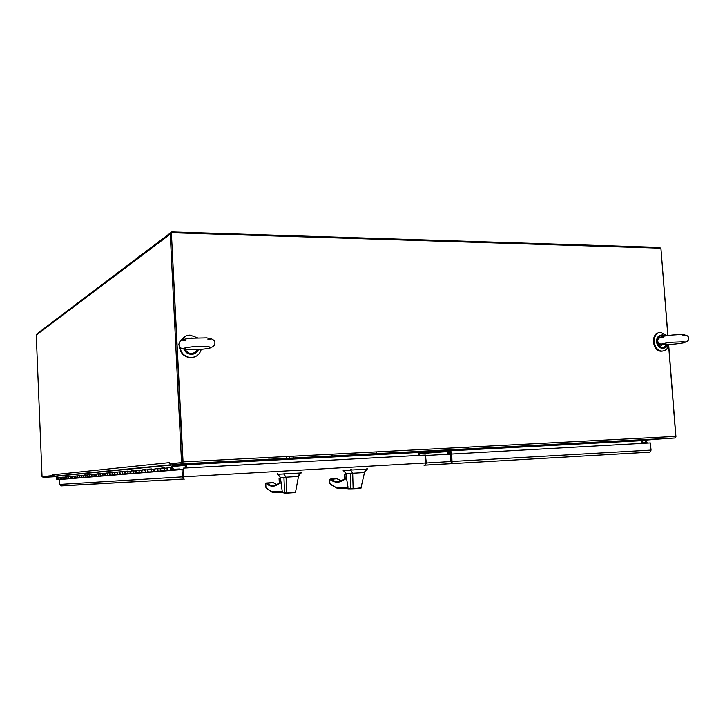 <?xml version="1.0" encoding="UTF-8"?>
<svg xmlns="http://www.w3.org/2000/svg" width="725" height="725" viewBox="0 0 725 725"><rect width="100%" height="100%" fill="white"/><g stroke="black" fill="none" stroke-linecap="round" stroke-linejoin="round"><path stroke-width="1.09" d="M189.733 349.667L193.874 349.677C204.468 349.504 211.963 347.837 210.404 347.628L208.039 346.623M198.469 349.504C194.046 355.223 189.488 355.132 184.775 349.233M184.485 348.58L184.313 348.072M189.18 338.385L191.735 338.113M662.614 344.42L667.399 344.52M661.834 345.082L659.551 343.65M667.915 344.303C667.082 346.777 665.55 348.063 663.339 348.172C665.568 348.036 667.118 346.804 667.988 344.493C664.055 349.667 660.72 348.779 657.992 341.837M658.137 339.101C659.569 335.195 661.979 334.107 665.369 335.856L662.36 334.877L665.269 335.874M197.363 337.75L189.986 335.077C186.053 335.294 183.09 337.125 181.105 340.587M179.891 347.112C181.087 353.311 184.703 356.782 190.748 357.525C196.185 357.353 199.692 354.616 201.26 349.314M185.817 336.056L180.607 340.904M179.392 346.387C180.235 353.057 183.869 356.827 190.303 357.697L194.563 356.954M666.728 335.648L660.819 332.476C651.331 332.123 652.736 351.444 662.197 351.063C665.74 350.827 667.97 348.625 668.894 344.457M661.853 345.381L659.116 343.36M659.351 332.684C650.343 333.301 652.328 351.616 661.363 351.208L662.849 351.036M451.648 461.58L451.131 453.687L451.648 461.499M648.947 452.219L452.083 463.628L649.31 452.183L650.388 451.874L650.914 450.107L650.361 442.921L425.856 455.49M424.66 465.187L452.183 463.638L450.705 461.553L450.189 453.741M649.31 452.183L650.388 451.874L651.05 450.098L650.443 444.035M452.083 463.628L451.684 453.651M642.504 440.22L645.087 440.084L647.398 443.084M646.881 443.111L644.924 440.737L642.087 440.891M645.975 443.138L643.582 443.292M642.078 440.936L644.924 440.737M646.011 443.156L646.446 442.594L646.845 443.111M42.721 476.642L42.992 477.394L53.795 476.089M660.674 248.186L659.351 247.37L171.771 231.891L170.266 234.13L36.25 335.059L42.05 476.678L53.251 475.591L42.965 476.624M53.804 476.334L171.78 464.897M182.573 462.559L170.81 463.746L170.873 464.942L182.618 463.801L183.062 461.888L171.39 232.961L182.709 461.925M171.734 232.698L660.91 248.186L667.816 335.503M668.622 345.653L675.8 436.405L674.984 437.991L642.151 440.147L641.897 440.673L186.642 464.707L186.787 464.091L170.873 464.942M185.953 464.154L186.452 467.969L186.289 464.118M642.105 443.365L641.897 440.673M186.642 464.707L186.805 467.951M418.851 455.418L418.678 452.699L450.361 451.032L450.542 453.723M418.678 452.699L450.905 450.995L451.086 453.687M450.905 450.995L450.361 451.032M675.945 436.93L668.704 345.363M667.915 335.485L660.946 248.702M170.266 234.13L181.549 462.613L182.736 462.55L171.444 234.166M36.25 335.059L37.238 333.627L170.629 232.761M169.596 462.613L169.659 463.81L182.736 462.55M169.659 463.81L181.549 462.613M42.05 476.678L52.97 475.582L52.934 474.784M169.632 463.329L169.496 462.623L52.979 474.775L54.656 476.289M170.855 464.689L169.858 463.801M651.186 439.685L642.767 440.138M185.31 468.033L185.174 465.396L184.358 464.308L171.925 464.897M642.241 443.365L642.078 441.163L642.794 440.129M376.565 452.998L376.502 451.883M420.89 453.587L420.862 453.107M331.66 454.203L331.733 455.354M332.684 455.291L332.621 454.149M183.525 476.887L183.162 469.492L182.002 469.546L59.414 479.56L59.613 484.436L60.719 485.85L183.842 479.044L183.525 476.823L183.624 478.908L182.365 476.887L182.002 469.546M61.435 485.813L60.719 485.85M61.435 485.922L183.842 479.044M184.25 479.171L183.624 478.908L183.443 468.132L183.525 476.823M424.388 465.242L425.493 464.897L425.901 462.967L425.394 455.064L183.443 468.132M424.016 465.278L425.493 464.897L426.327 462.949L425.394 455.083M59.876 477.467L59.088 477.539C57.656 477.784 57.447 478.418 58.462 479.442L58.072 477.793L56.45 477.938L58.172 476.044L173.248 464.915L181.912 464.453L181.948 465.233L173.275 466.039M58.072 477.793L127.962 471.06L127.509 471.576L130.246 471.332L133.5 470.561L133.038 471.078L135.874 470.824L139.227 470.036L138.765 470.57L141.701 470.298L145.172 469.501L144.701 470.036L147.755 469.764L151.344 468.939L150.863 469.483L154.026 469.202L157.751 468.35L157.262 468.912L160.551 468.613L164.403 467.743L163.904 468.314L167.33 468.006L171.327 467.118L173.248 464.915M56.45 477.938L56.84 479.578L57.592 479.515M171.327 467.118L172.342 467.118L173.601 465.668L181.948 465.233M168.816 467.426L172.323 467.108L168.553 467.371M168.472 470.471L167.892 470.407L167.33 468.006M163.904 468.314L164.983 470.761L163.913 468.314M162.01 468.051L164.321 467.833L161.748 467.987M161.675 471.032L161.104 470.969L160.551 468.613M157.262 468.912L158.313 471.313L157.262 468.912M157.66 468.45L155.213 468.586M155.132 471.567L154.57 471.513L154.026 469.202M150.863 469.483L151.897 471.839L150.863 469.483M149.16 469.211L151.262 469.021L148.915 469.157M148.833 472.084L148.281 472.029L147.755 469.764M144.701 470.036L145.716 472.347L144.701 470.036M143.097 469.764L145.1 469.582L142.843 469.709M142.771 472.591L142.227 472.528L141.701 470.298M138.765 470.57L139.762 472.836L138.765 470.561M137.243 470.298L139.155 470.126L136.998 470.244M136.916 473.072L135.874 470.824M172.713 468.758L173.248 468.785L172.26 467.326C170.239 467.688 169.949 468.622 171.39 470.126L134.007 473.307L133.038 471.078L134.016 473.307M131.597 470.806L133.418 470.643L131.361 470.752M131.279 473.534L130.246 471.332M127.509 471.576L128.479 473.76L127.518 471.576M126.15 471.304L127.89 471.141L125.914 471.25M125.833 473.978L124.827 471.812M122.181 472.048L123.132 474.204L122.181 472.048M122.543 471.64L120.658 471.73M120.577 474.413L119.58 472.283M117.024 472.51L117.967 474.63L117.033 472.51M115.801 472.247L117.396 472.102L115.574 472.192M115.492 474.83L114.514 472.736M112.049 472.954L112.964 475.038L112.049 472.954M110.889 472.691L112.411 472.555L110.662 472.637M110.581 475.228L109.62 473.171M107.227 473.389L108.134 475.437L107.227 473.389M107.581 472.999L105.904 473.072M105.832 475.627L104.88 473.597M102.569 473.806L103.457 475.817L102.569 473.806M101.228 475.999L100.295 474.014M98.056 474.213L98.935 476.189L98.056 474.213M98.392 473.833L96.851 473.896M96.769 476.37L95.845 474.404M134.007 473.307L94.54 476.552L93.679 474.603L94.549 476.552M92.456 476.724L91.54 474.793M94.54 476.552L89.882 476.851L89.447 474.984L90.29 476.905M88.269 477.068L87.372 475.165M85.332 475.346L86.175 477.24L85.332 475.346M85.659 474.984L84.281 475.038M84.2 477.403L83.321 475.528M81.345 475.709L82.17 477.567L81.345 475.709M80.267 477.721L79.397 475.881M77.475 476.053L78.291 477.884L77.475 476.053M76.442 478.038L75.581 476.225M90.281 476.905L74.512 478.201L73.714 476.388L74.521 478.201M72.727 478.346L71.875 476.552M70.062 476.715L70.86 478.5L70.071 476.715M69.111 478.645L68.277 476.878M66.519 477.032L67.298 478.79L66.519 477.032M65.603 478.926L64.779 477.186M63.066 477.34L63.845 479.071L63.066 477.34M62.196 479.207L61.38 477.494M74.512 478.201L60.465 479.352L59.713 477.639L60.474 479.352M60.012 477.313L58.952 477.349M171.752 469.519L172.713 468.83L171.762 467.942L171.109 468.921L172.142 469.492M171.725 467.942L171.109 468.921M171.843 469.51L171.209 468.912M172.45 469.383L179.302 469.012L179.646 469.746M60.465 479.352L59.532 479.352M59.396 479.452L57.9 479.488M57.764 479.588L61.969 479.352M171.898 470.19L178.676 469.818M168.399 470.48L167.892 470.407C166.469 468.921 166.75 468.006 168.753 467.643L171.182 467.426M161.602 471.042L161.104 470.969C159.699 469.51 159.98 468.613 161.947 468.259L164.131 468.06M155.059 471.576L154.57 471.513C153.192 470.081 153.473 469.193 155.404 468.848L157.479 468.658M148.761 472.093L148.281 472.029C146.93 470.625 147.202 469.755 149.105 469.419L151.072 469.238M142.698 472.591L142.227 472.528C140.895 471.15 141.167 470.298 143.033 469.963L144.909 469.791M136.853 473.072L136.391 473.008C135.077 471.658 135.339 470.815 137.179 470.489L138.973 470.326M131.216 473.534L130.754 473.479C129.467 472.147 129.73 471.323 131.542 470.996L133.246 470.842M125.769 473.987L125.316 473.923C124.047 472.618 124.31 471.812 126.096 471.495L127.718 471.341M120.513 474.413L120.069 474.358C118.818 473.072 119.072 472.274 120.83 471.966L122.38 471.83M115.429 474.83L114.994 474.775C113.771 473.516 114.015 472.736 115.746 472.428L117.223 472.292M110.517 475.237L110.091 475.183C108.877 473.942 109.131 473.171 110.825 472.872L112.239 472.745M105.768 475.627L105.343 475.573C104.155 474.349 104.391 473.597 106.077 473.298L107.418 473.18M101.165 476.008L100.748 475.953C99.57 474.748 99.814 474.005 101.473 473.715L102.751 473.597M96.706 476.37L96.298 476.316C95.138 475.138 95.383 474.404 97.005 474.114L98.238 474.005M92.392 476.724L91.984 476.678C90.843 475.509 91.078 474.793 92.691 474.503L93.86 474.395M88.205 477.068L87.807 477.023C86.683 475.872 86.909 475.165 88.495 474.884L89.619 474.784M84.145 477.403L83.747 477.358C82.641 476.225 82.867 475.528 84.435 475.247L85.505 475.156M80.203 477.73L79.813 477.675C78.726 476.57 78.953 475.881 80.493 475.609L81.517 475.509M76.379 478.047L75.998 477.993C74.92 476.896 75.146 476.216 76.669 475.953L77.648 475.863M72.663 478.346L72.292 478.301C71.222 477.222 71.44 476.552 72.944 476.289L73.887 476.198M69.056 478.645L68.685 478.6C67.633 477.539 67.851 476.869 69.337 476.615L70.234 476.533M65.549 478.935L65.177 478.89C64.144 477.838 64.362 477.186 65.821 476.932L66.682 476.851M62.142 479.216L61.77 479.171C60.755 478.138 60.963 477.494 62.413 477.24L63.229 477.159M173.248 468.785L172.713 468.83M419.132 455.409L419.594 453.134L449.128 451.575L449.754 453.768M449.21 453.814L448.476 451.612L419.485 453.152L448.476 451.612L449.21 453.814M225.339 462.668L225.674 462.042M225.584 462.65L225.91 462.033M447.978 453.895L447.243 451.702L419.394 453.188L447.778 451.666L448.512 453.859M262.006 460.728L261.625 460.157M390.304 452.282L391.391 451.113M390.648 451.149L389.542 452.337M280.974 483.077L279.506 483.131C275.264 487.01 270.942 487.254 266.537 483.856L266.936 483.004L266.365 483.022L265.74 483.883L265.948 487.581L272.509 492.456L284.544 492.71L283.937 477.331L280.403 477.476L282.252 491.595L281.853 492.393M280.457 477.467L277.376 473.769M295.002 492.583L284.925 493.181L284.544 492.71L286.792 492.755L286.058 477.222L283.747 473.969L277.494 474.304M301.201 472.383L301.247 472.954L299.516 473.053L298.473 476.488L295.546 492.112M283.937 477.331L298.473 476.488M272.7 492.529L281.998 492.411M287.091 493.136L295.021 492.601M299.516 473.053L283.747 473.969M265.948 487.581L266.664 488.641M279.587 482.75L275.627 485.279C272.754 486.167 269.899 485.505 267.072 483.303L265.731 483.693M265.885 486.557L265.939 487.59M279.107 478.835L279.288 478.138L280.457 478.038M267.072 483.303L273.162 482.651L276.941 484.708M272.546 482.642L273.823 482.895M276.977 484.681L273.733 482.895M364.748 471.776L367.203 469.111L367.176 468.558L367.203 469.111L365.636 469.202L364.485 472.555L360.887 488.278L347.248 488.596L350.8 488.387L350.411 473.38L346.16 473.552M346.514 478.473L345.462 478.518L346.514 478.455L346.632 479.026L348.027 487.336L347.42 488.124M350.864 488.596C344.23 488.94 350.175 488.84 351.281 488.868M351.19 488.849L350.8 488.387L353.129 488.414L352.685 473.262L350.528 470.081L343.179 470.471L343.142 469.954M350.411 473.38L364.485 472.555M346.632 479.026L345 479.089C340.27 482.923 335.448 483.194 330.546 479.914L330.881 479.08L329.667 479.95L329.875 483.548L337.161 488.278L347.61 488.133M346.45 478.455L346.305 476.017M346.333 476.334L346.378 476.851M353.401 488.786L361.413 487.762M365.636 469.202L350.528 470.081M329.875 483.548L330.727 484.672M345.091 478.699L340.587 481.228C337.388 482.116 334.207 481.5 331.062 479.37L329.648 479.742M329.803 482.37L329.866 483.566M344.357 474.975L344.565 474.241L346.151 474.114M331.062 479.37L336.808 478.745L341.538 480.892M336.119 478.754L337.451 478.98M341.566 480.883L337.415 478.98M448.141 453.886L447.407 451.693L419.403 453.179M467.788 448.24L468.993 447.098M468.296 447.135L467.081 448.295M273.606 459.034L273.189 457.221M268.667 457.457L268.984 458.626M189.053 353.265C193.077 353.827 195.75 352.595 197.091 349.577M198.133 349.522L195.922 352.567M194.227 353.61L191.047 354.226C187.385 353.9 184.884 351.951 183.552 348.362M188.355 338.493L192.216 338.067M198.532 349.495C197.109 352.477 194.771 353.99 191.509 354.045C188.264 353.809 185.881 352.169 184.368 349.133M661.39 347.719C663.765 347.755 665.305 346.731 666.021 344.629M663.13 336.282L660.022 335.938M663.683 348.163L662.478 348.326C659.252 347.918 657.33 345.725 656.705 341.738C656.687 337.895 658.173 335.666 661.173 335.059M666.991 344.674L664.299 347.928M660.013 335.331C657.593 336.463 656.433 338.611 656.551 341.783C657.14 345.734 659.116 347.918 662.478 348.326L663.339 348.172C660.112 347.764 658.191 345.571 657.566 341.575C657.575 337.542 659.17 335.303 662.36 334.877M450.705 461.553L426.336 463.003M650.914 450.107L452.192 461.462M57.683 476.588L42.992 477.394M183.062 461.888L675.8 436.405M182.618 463.801L674.866 438.009M642.187 440.147L186.787 464.091L642.151 440.147M651.086 439.694L645.123 440.12M181.912 464.462L183.969 464.263M172.849 466.528L185.174 465.396M293.353 456.179L293.417 457.348L293.317 456.188M425.901 462.967L183.878 476.805M182.365 476.887L59.613 484.436M448.041 452.337L449.654 452.219M447.407 451.693L449.02 451.575M442.178 451.974L419.041 453.732M447.878 452.355L448.413 452.309M447.243 451.702L447.778 451.666M391.672 453.886L392.225 453.288M393.059 453.243L392.506 453.841M382.428 454.376L382.972 453.778M272.12 491.767L282.252 491.595M300.875 472.972L300.848 472.41M285.043 473.325L285.07 473.896M284.082 473.951L284.046 473.38M279.705 482.642L279.651 478.092M273.162 482.651L266.999 483.022M266.365 483.022L272.509 482.642M279.288 478.138L279.542 482.787M279.333 482.986L279.089 478.527M336.735 487.59L348.027 487.336M366.886 469.129L366.859 468.577M351.843 469.447L351.879 469.999M350.882 470.063L350.846 469.501M345.182 478.618L344.919 474.186M336.808 478.745L330.944 479.107M330.237 479.107L336.092 478.754M344.565 474.241L344.837 478.908M344.602 479.089L344.339 474.621M467.852 449.862L468.468 449.282M469.329 449.237L468.713 449.817M459.224 450.316L459.84 449.736M192.288 349.695C187.068 349.649 184.277 349.377 183.905 348.87L186.171 347.628M207.631 339.898L211.555 338.892C214.609 340.215 215.579 342.254 214.482 345.009C213.078 347.139 211.202 347.71 208.863 346.713C200.417 346.369 194.49 346.45 191.074 346.949C182.609 347.864 183.933 348.952 181.576 348.326C180.135 347.683 179.229 346.387 178.867 344.42C179.338 342.263 180.126 338.629 185.854 340.886M210.223 338.657L206.707 337.85L190.657 338.212C185.564 338.838 183.062 339.4 183.144 339.907M193.901 349.677L195.723 349.631M190.503 338.176L189.896 338.212M198.55 349.495C196.23 353.075 193.883 354.588 191.509 354.045L191.047 354.226C187.639 354.144 185.129 352.187 183.516 348.372M190.956 337.977L192.243 338.067M665.378 344.547L662.115 344.248L663.801 343.396M666.483 344.538C674.295 344.466 686.403 342.653 684.98 342.3L683.168 341.765M682.624 335.793C686.267 333.699 690.164 336.889 688.261 340.306C687.246 341.783 685.705 342.272 683.639 341.783L672.927 342.2C662.07 342.762 661.59 345.499 658.672 342.943C655.627 339.826 660.711 335.793 663.339 337.451M684.59 334.932C684.753 334.415 680.675 334.442 672.356 335.004C664.154 335.983 660.466 336.636 661.3 336.962M661.526 344.076L662.188 344.312M662.197 351.063L661.363 351.208M424.877 465.133L452.019 463.601M646.328 442.603L642.205 442.884M182.673 463.782L674.984 437.991M54.103 476.225L170.864 464.816M184.358 464.308L181.912 464.544M56.84 479.578L171.39 470.126M155.467 468.64L157.669 468.441M120.885 471.785L122.552 471.631M106.131 473.126L107.59 472.99M97.059 473.942L98.401 473.824M84.49 475.083L85.668 474.984M59.133 477.385L60.021 477.313M449.128 451.575L447.515 451.702M447.887 451.675L447.352 451.711M382.329 453.805L381.776 454.403M284.925 493.181L281.735 492.393M295.836 490.589L295.51 492.257M301.219 472.383L298.664 475.863M295.438 492.375L284.97 493.19M272.509 492.456L266.438 488.423M266.202 483.049L265.685 483.783L265.867 487.127M273.996 482.95L273.298 482.642M279.315 483.004L279.08 478.672M286.284 456.551L286.348 457.72M289.293 456.397L289.357 457.557M346.097 473.561L346.514 478.482M343.26 470.471L346.169 473.561M347.728 488.115L337.324 488.333M361.394 487.853C361.204 488.342 358.522 488.65 353.365 488.786L351.217 488.858M337.161 488.278L330.482 484.463M330.102 479.134L329.585 479.841L329.775 483.031M337.623 479.026L336.907 478.736M344.574 479.107L344.321 474.784M352.214 453.143L352.278 454.276M355.15 452.989L355.214 454.122"/></g></svg>
